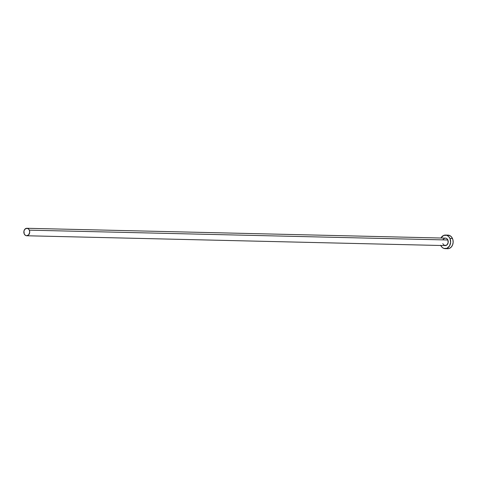 <?xml version="1.0" encoding="UTF-8"?>
<svg xmlns="http://www.w3.org/2000/svg" width="477" height="477" viewBox="0 0 477 477"><rect width="100%" height="100%" fill="white"/><g stroke="black" fill="none" stroke-linecap="round" stroke-linejoin="round"><path stroke-width="0.72" d="M443.002 239.579L444.397 238.315L445.536 238.13L446.639 238.506L447.867 239.991A3.738 2.934 -88.7 0 0 445.393 238.124L26.861 228.286A3.738 2.934 91.3 0 1 29.335 230.158L447.867 239.991L448.13 242.829L446.74 245.095L444.51 245.464L442.745 243.723M26.688 235.763L445.22 245.595A3.738 2.934 -88.7 0 0 447.814 243.759A3.738 2.934 -88.7 0 0 447.867 239.991L29.335 230.158A3.738 2.934 91.3 0 1 29.282 233.927A3.738 2.934 91.3 0 1 26.688 235.763A3.738 2.934 91.3 0 1 24.214 233.891A3.738 2.934 91.3 0 1 24.267 230.123A3.738 2.934 91.3 0 1 26.861 228.286M445.148 248.654L447.67 248.714A6.797 5.33 -88.7 0 0 452.393 245.375A6.797 5.33 -88.7 0 0 452.482 238.524A6.797 5.33 -88.7 0 0 447.992 235.125L445.464 235.066A6.797 5.33 91.3 0 1 449.96 238.464L452.482 238.524L449.96 238.464A6.797 5.33 91.3 0 1 449.871 245.315A6.797 5.33 91.3 0 1 445.148 248.654A6.797 5.33 91.3 0 1 440.766 245.488M440.653 245.25L442.006 247.247L443.86 248.422L446.955 248.296L449.495 246.001L450.622 242.31L449.96 238.464L448.607 236.473L446.752 235.298L443.652 235.423L440.939 238.017A6.797 5.33 91.3 0 1 445.464 235.066M447.42 248.696L449.483 248.356L451.302 247.032L452.584 244.928L453.15 242.37L452.906 239.74L451.886 237.445L450.252 235.829L447.975 235.125M24.214 233.891L25.442 235.376L26.545 235.757L28.68 234.839L29.699 232.275L29.335 230.158L28.59 229.061L27.004 228.298L24.87 229.21L23.951 231.053L24.214 233.891"/></g></svg>
